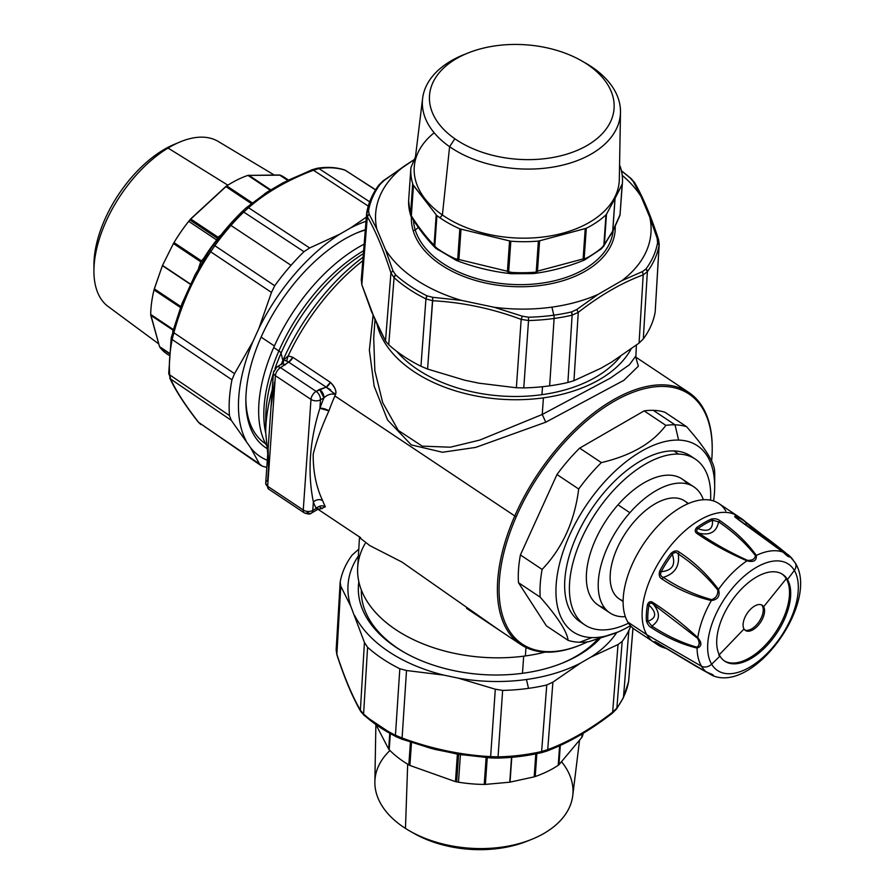 <?xml version="1.0" encoding="UTF-8"?>
<svg xmlns="http://www.w3.org/2000/svg" width="894" height="894" viewBox="0 0 894 894"><rect width="100%" height="100%" fill="white"/><g stroke="black" fill="none" stroke-linecap="round" stroke-linejoin="round"><path stroke-width="1.34" d="M462.723 754.961L435.199 749.463L401.831 739.159L395.941 736.645A3.364 1.464 116.5 0 0 395.941 736.656L364.082 715.39A3.364 2.067 -48.1 0 1 363.601 714.027L360.383 710.182L364.439 642.451L367.579 647.267L363.601 714.027A147.275 91.344 4 0 0 395.45 735.259A3.364 1.464 116.5 0 0 395.941 736.645L395.45 735.259A147.275 91.344 -176 0 1 363.601 714.027L367.579 647.267A148.024 91.814 4 0 0 399.819 668.757L395.45 735.259L402.099 737.997L395.45 735.259L399.819 668.757L406.513 670.511L402.099 737.997L406.513 670.511L443.972 675.138L458.287 678.155L495.31 689.207L490.627 756.637L495.31 689.207L502.64 690.414L498.047 756.86L502.64 690.414A148.024 91.814 4 0 0 528.51 688.358A148.024 91.814 4 0 0 546.759 684.994L541.63 751.519L546.759 684.994L552.894 682.144L547.72 749.63L541.63 751.519A147.275 91.344 -176 0 1 498.047 756.86L490.627 756.637C460.812 755.005 431.299 748.781 402.099 737.997L401.887 739.103L430.17 748.11L458.119 754.268M566.651 742.199L590.532 728.42L566.651 742.199M340.178 582.072L340.77 586.151L340.178 582.072A148.024 91.814 -176 0 1 345.352 566.204A148.024 91.814 -176 0 1 352.057 555.163L358.975 548.972L352.057 555.163A148.024 91.814 4 0 0 345.352 566.204A148.024 91.814 4 0 0 340.178 582.072L336.155 649.904L336.848 654.676L340.77 586.151L350.884 606.523L364.439 642.451L360.383 710.182C352.247 696.068 344.38 677.361 336.792 654.05L336.826 654.643M611.619 713.356L616.514 709.065A3.364 2.458 -143.7 0 0 616.514 709.065A3.364 2.458 -143.7 0 0 616.871 708.07L622.168 641.456L616.871 708.07A147.275 91.344 4 0 0 623.487 697.164A3.364 2.559 25.8 0 1 623.286 697.879A3.364 2.559 -154.2 0 0 623.487 697.164L628.873 630.415L623.487 697.164A147.275 91.344 4 0 0 628.616 681.485A3.364 2.637 10.1 0 1 628.594 681.675L632.941 628.136L628.616 681.485A147.275 91.344 -176 0 1 623.487 697.164A147.275 91.344 -176 0 1 616.871 708.07L612.647 712.149L618.022 644.54L590.956 657.09L580.452 663.147A139.676 86.64 -176 0 1 526.443 679.507A139.676 86.64 4 0 0 580.452 663.147L552.894 682.144L580.452 663.147L590.956 657.09L618.022 644.54L612.647 712.149C590.643 729.225 568.997 741.718 547.72 749.63L552.894 682.144L546.759 684.994A148.024 91.814 -176 0 1 528.51 688.358L526.443 679.507A139.676 86.64 -176 0 1 458.287 678.155A139.676 86.64 4 0 0 526.443 679.507L528.51 688.358A148.024 91.814 -176 0 1 502.64 690.414L495.31 689.207L458.287 678.155L443.972 675.138A139.676 86.64 -176 0 1 354.706 615.608A139.676 86.64 4 0 0 443.972 675.138L406.513 670.511L399.819 668.757A148.024 91.814 -176 0 1 367.579 647.267L364.439 642.451L350.884 606.523A139.676 86.64 -176 0 1 358.494 555.844A139.676 86.64 4 0 0 350.884 606.523L340.77 586.151L336.792 654.05C344.38 677.361 352.247 696.068 360.383 710.182L364.808 715.725A145.588 90.305 4 0 0 395.673 736.41M628.873 630.415A148.024 91.814 4 0 0 630.784 626.057A148.024 91.814 -176 0 1 628.873 630.415A148.024 91.814 -176 0 1 622.168 641.456A148.024 91.814 4 0 0 628.873 630.415M497.824 758.078L497.824 758.078A145.588 90.305 4 0 0 540.792 752.782L541.63 751.519L547.72 749.63L545.932 751.273L547.72 749.63C568.997 741.718 590.643 729.225 612.647 712.149M618.022 644.54L622.168 641.456L618.022 644.54M401.887 739.103L402.099 737.997C431.299 748.781 460.812 755.005 490.627 756.637L491.443 757.967L490.627 756.637L498.047 756.86L497.768 758.112L498.047 756.86A147.275 91.344 4 0 0 541.63 751.519A3.364 1.162 77 0 1 541.038 752.804L546.536 751.172C568.182 743.104 590.118 730.443 612.323 713.211L616.514 709.065L623.286 697.879L628.594 681.675A3.364 2.637 10.1 0 1 628.538 681.876M491.443 757.967L497.768 758.112L541.038 752.804M364.082 715.39L360.729 711.445M632.974 628.158L628.706 680.747M435.199 749.463L430.17 748.11M590.956 657.09A139.676 86.64 4 0 0 616.726 632.539A139.676 86.64 -176 0 1 590.956 657.09M361.366 590.062A126.043 78.18 4 0 0 404.982 652.799A126.043 78.18 -176 0 1 361.366 590.062M523.526 673.16A129.25 80.169 -176 0 1 404.032 652.262A129.25 80.169 -176 0 1 358.852 581.782A129.25 80.169 4 0 0 523.526 673.16A129.25 80.169 4 0 0 599.874 638.707A129.25 80.169 -176 0 1 561.89 663.292A129.25 80.169 -176 0 1 523.526 673.16M560.862 663.694A126.043 78.18 4 0 0 597.594 639.378A126.043 78.18 -176 0 1 560.862 663.694M389.762 733.404L388.666 749.071L376.095 724.9L388.666 749.071L389.762 733.404M408.826 764.884A106.017 65.765 -176 0 1 405.552 762.873A106.017 65.765 -176 0 1 389.214 749.753L390.332 733.717L389.214 749.753L388.666 749.071L389.214 749.753A106.017 65.765 4 0 0 405.552 762.873A106.017 65.765 4 0 0 408.826 764.884L410.413 742.165L408.826 764.884L409.888 765.454L411.486 742.534L409.888 765.454L408.826 764.884M457.382 754.134L455.459 781.647L409.888 765.454L455.459 781.647L457.382 754.134M484.235 784.429A106.017 65.765 -176 0 1 458.488 782.194L460.41 754.637L458.488 782.194A106.017 65.765 -176 0 1 456.678 781.892L455.459 781.647L456.678 781.892L458.6 754.346L456.678 781.892A106.017 65.765 4 0 0 458.488 782.194A106.017 65.765 4 0 0 484.235 784.429L486.112 757.643L484.235 784.429L485.375 784.418L487.241 757.732L485.375 784.418L484.235 784.429M511.513 757.374L509.781 782.183L485.375 784.418L509.781 782.183L511.513 757.374M535.797 753.933L534.199 776.852L510.038 782.138L511.77 757.352L509.781 782.183L534.199 776.852L535.797 753.933M558.236 765.309A106.017 65.765 -176 0 1 535.238 776.528L536.836 753.72L535.238 776.528L534.199 776.852L535.238 776.528A106.017 65.765 4 0 0 558.236 765.309L559.599 745.741L558.236 765.309L558.951 764.75L560.292 745.417L558.951 764.75L558.236 765.309M582.072 733.952L581.838 737.382L558.951 764.75L581.838 737.382L582.072 733.952M583.279 733.225A106.017 65.765 -176 0 1 582.262 736.578L582.463 733.717L582.262 736.578A106.017 65.765 4 0 0 583.279 733.225M412 832.247A92.495 57.372 4 0 0 528.969 840.427M389.952 750.502A99.234 61.552 4 0 0 405.463 828.403A99.234 61.552 -176 0 1 374.865 781.881L375.871 724.743M579.491 740.645L572.741 795.705A99.234 61.552 -176 0 1 509.401 845.88A99.234 61.552 -176 0 1 405.463 828.403L407.675 764.191L405.463 828.403A99.234 61.552 4 0 0 409.955 831.118A99.234 61.552 4 0 0 531.148 839.578A99.234 61.552 4 0 0 561.723 761.979M531.148 839.578L526.901 841.265A92.495 57.372 -176 0 1 413.933 833.376L409.955 831.118M634.651 182.7L630.549 178.387A145.588 90.305 4 0 0 621.464 171A145.588 90.305 -176 0 1 630.549 178.387L633.276 181.549L641.132 196.646A138 85.589 4 0 0 622.213 175.336A138 85.589 -176 0 1 641.132 196.646L649.804 217.287A138 85.589 -176 0 1 621.811 280.682L597.941 294.472A138 85.589 -176 0 1 551.911 307.134A138 85.589 -176 0 1 494.002 307.234L461.449 300.384A138 85.589 -176 0 1 385.515 249.739L376.832 229.099A138 85.589 -176 0 1 404.826 165.692L414.235 159.601L404.826 165.692A138 85.589 4 0 0 376.832 229.099L369.066 213.99L368.574 210.559A145.588 90.305 -176 0 1 380.173 184.265L383.738 180.756L404.826 165.692L383.738 180.756L378.486 186.03A147.275 91.344 4 0 0 366.819 212.224M411.43 217.063A102.084 63.318 4 0 0 413.207 230.831A102.084 63.318 4 0 0 523.996 286.717A102.084 63.318 4 0 0 615.228 226.26A102.084 63.318 -176 0 1 523.996 286.717A102.084 63.318 -176 0 1 413.207 230.831A102.084 63.318 -176 0 1 411.43 217.063M361.221 280.291L366.652 213.353L368.574 210.559A3.364 2.637 -169.9 0 0 366.775 212.437C368.518 202.759 372.541 193.629 378.844 185.047A3.364 2.458 36.3 0 1 380.173 184.265A145.588 90.305 4 0 0 368.574 210.559L369.066 213.99L367.345 216.795L361.824 284.694L367.345 216.795L366.741 212.627L367.345 216.795C375.581 230.887 383.437 249.594 390.935 272.916L394.086 277.676A147.275 91.344 4 0 0 425.935 298.909L432.651 300.73C462.489 302.317 492.002 308.531 521.168 319.382L516.363 387.761L523.772 387.907A148.024 91.814 4 0 0 549.642 385.839A148.024 91.814 4 0 0 567.891 382.487L573.959 380.688L601.07 368.172L611.574 362.115L639.076 343.084L643.188 274.883L639.076 343.084L611.574 362.115L601.07 368.172L573.959 380.688L578.262 312.364C600.198 295.243 621.833 282.75 643.188 274.883L642.484 271.575L621.811 280.682A138 85.589 4 0 0 649.804 217.287L657.157 238.34L657.593 242.687A145.588 90.305 -176 0 1 645.982 268.971L642.484 271.575L645.982 268.971L647.357 271.72L643.3 338.949L639.076 343.084L643.3 338.949L647.357 271.72A147.275 91.344 4 0 0 659.101 245.135L655.179 312.04A148.024 91.814 -176 0 1 650.005 327.897A148.024 91.814 -176 0 1 643.3 338.949A148.024 91.814 4 0 0 650.005 327.897A148.024 91.814 4 0 0 655.179 312.04L659.101 245.135A147.275 91.344 -176 0 1 647.357 271.72L643.188 274.883C621.833 282.75 600.198 295.243 578.262 312.364L573.959 380.688L567.891 382.487A148.024 91.814 -176 0 1 549.642 385.839A148.024 91.814 -176 0 1 523.772 387.907L528.533 320.521A147.275 91.344 4 0 0 554.112 318.465L549.642 385.839L554.112 318.465A147.275 91.344 4 0 0 572.115 315.169L567.891 382.487L572.115 315.169L578.262 312.364L572.115 315.169A147.275 91.344 -176 0 1 554.112 318.465A147.275 91.344 -176 0 1 528.533 320.521L523.772 387.907L516.363 387.761L478.893 383.18L464.578 380.162L427.578 369.054L420.951 366.249A148.024 91.814 -176 0 1 388.722 344.749L385.493 340.994L371.491 311.548L361.824 284.694L361.31 279.565M647.357 271.72A3.364 2.458 -143.7 0 0 645.982 268.971A145.588 90.305 4 0 0 657.593 242.687L657.157 238.34L649.804 217.287L641.132 196.646L633.276 181.549L634.651 182.678C642.931 197.071 650.888 215.99 658.52 239.424L659.213 244.207L655.179 312.04M390.935 272.916L385.493 340.994L390.935 272.916L392.947 270.781L385.515 249.739A138 85.589 4 0 0 461.449 300.384L432.752 297.322L427.086 295.858A145.588 90.305 -176 0 1 395.606 274.86L392.947 270.781L395.606 274.86L394.086 277.676L388.722 344.749L394.086 277.676L390.935 272.916C383.448 249.594 375.581 230.887 367.345 216.795L369.066 213.99L376.832 229.099L385.515 249.739L392.947 270.781L390.935 272.916M425.935 298.909L420.951 366.249L425.935 298.909A147.275 91.344 -176 0 1 394.086 277.676A3.364 2.067 -48.1 0 1 395.606 274.86A145.588 90.305 4 0 0 427.086 295.858A3.364 1.464 116.5 0 0 425.935 298.909L427.086 295.858L432.752 297.322L427.578 369.054L432.651 300.73L425.935 298.909M361.824 284.694L375.312 320.633L385.493 340.994L388.722 344.749A148.024 91.814 4 0 0 420.951 366.249L427.578 369.054L464.578 380.162L478.893 383.18L516.363 387.761L521.168 319.382L522.308 316.185L528.51 317.214A145.588 90.305 4 0 0 553.799 315.191A145.588 90.305 -176 0 1 528.51 317.214L522.308 316.185L494.002 307.234A138 85.589 4 0 0 551.911 307.134L553.799 315.191L551.911 307.134A138 85.589 4 0 0 597.941 294.472L576.786 309.503L571.601 311.917A145.588 90.305 -176 0 1 553.799 315.191A3.364 0.849 82.1 0 1 554.112 318.465A3.364 0.849 -97.9 0 0 553.799 315.191A145.588 90.305 4 0 0 571.601 311.917A3.364 1.162 77 0 1 572.115 315.169L571.601 311.917L576.786 309.503L578.262 312.364L576.786 309.503L597.941 294.472L621.811 280.682L642.484 271.575L643.188 274.883M521.168 319.382L528.533 320.521L521.168 319.382C492.002 308.531 462.489 302.317 432.651 300.73L432.752 297.322L461.449 300.384L494.002 307.234L522.308 316.185L521.168 319.382M657.593 242.687A3.364 2.637 10.1 0 1 659.101 245.135L657.593 242.687M657.157 238.34L658.565 240.05L657.157 238.34M630.549 178.387L631.287 178.722A3.364 2.067 131.9 0 0 631.287 178.722A3.364 2.067 131.9 0 0 630.549 178.387M382.721 181.963L383.738 180.756M366.741 212.627L366.652 213.353M528.51 317.214L528.533 320.521L528.51 317.214M415.185 229.803A100.128 62.111 -176 0 1 413.464 220.226A100.128 62.111 4 0 0 415.185 229.803A8.415 6.426 163.1 0 0 418.269 227.299A8.415 6.426 -16.9 0 1 415.185 229.803L413.207 230.831L415.185 229.803A100.128 62.111 4 0 0 519.537 284.65A100.128 62.111 4 0 0 613.15 230.697A100.128 62.111 -176 0 1 519.537 284.65A100.128 62.111 -176 0 1 415.185 229.803M410.257 213.845L410.335 214.538L410.257 213.845A106.017 65.765 -176 0 1 408.636 200.725A106.017 65.765 4 0 0 410.257 213.845L410.502 214.605L410.257 213.845M408.625 200.871L410.335 214.538L411.341 215.812C418.783 227.579 426.371 237.368 434.093 245.179L435.624 248.141L434.417 246.398L436.92 215.599A106.017 65.765 4 0 0 439.915 217.767A106.017 65.765 4 0 0 459.84 228.83L457.706 259.394L458.354 260.21L458.89 259.495L507.434 271.273L509.96 273.497M619.978 215.376L622.336 183.851A106.017 65.765 4 0 0 622.403 183.08A106.017 65.765 4 0 0 620.615 167.759A106.017 65.765 4 0 0 620.246 166.608L619.564 165.345L620.246 166.608A106.017 65.765 -176 0 1 620.615 167.759A106.017 65.765 -176 0 1 622.336 183.851L619.978 215.376M612.792 230.92L620.034 214.828L612.792 230.92L615.072 198.289L622.146 184.499L620.034 214.828L622.336 183.851L615.072 198.289L612.792 230.92A5.051 3.889 26 0 1 612.491 232.049L612.792 230.92A5.051 3.129 -176 0 1 612.714 231.077L612.345 232.317A5.051 3.744 -150.5 0 0 612.714 231.077L612.792 230.92M612.412 232.194L612.412 232.194A5.051 3.889 26 0 0 612.491 232.049L619.955 215.432L622.403 183.08M534.858 273.307L537.473 271.139L583.111 258.947L583.458 259.662L585.179 259.551L586.475 258.087A106.017 65.765 4 0 0 601.885 247.616L603.852 245.381L603.539 246.465M604.02 245.604L612.714 231.077L604.366 244.498L606.49 214.169L614.994 198.434L612.714 231.077L615.072 198.289L606.49 214.169L604.02 245.604L601.316 248.867L584.464 260.042C567.478 266.893 550.603 271.385 533.83 273.519L532.813 273.586M532.735 273.631L511.703 273.72L507.948 272.245L511.815 272.447L508.675 271.754L510.82 241.201A106.017 65.765 4 0 0 538.378 241.078L536.244 271.642L537.473 271.139L536.847 272.122L533.103 272.357A106.017 65.765 -176 0 1 511.815 272.447L511.692 273.687L511.815 272.447A106.017 65.765 4 0 0 533.103 272.357L532.645 273.586L533.103 272.357L536.847 272.122L532.645 273.586M455.806 260.12L458.354 260.21L455.493 260.065L455.024 258.668L455.806 260.12M437.937 249.806L436.864 248.186A106.017 65.765 4 0 0 455.024 258.668L458.89 259.495L458.354 260.21L455.024 258.668A106.017 65.765 -176 0 1 436.864 248.186L434.786 246.163L437.937 249.806M411.396 216.616L410.894 215.331L411.173 216.404M434.182 132.781A102.732 63.72 4 0 0 442.396 214.985L439.915 217.767A106.017 65.765 -176 0 1 436.92 215.599L436.205 214.828L436.92 215.599L434.786 246.163L434.093 245.179L436.205 214.828L413.028 184.767L411.341 215.812L413.464 185.471L436.205 214.828L434.093 245.179L434.786 246.163L434.093 245.179C426.371 237.368 418.783 227.579 411.341 215.812L413.028 184.767A106.017 65.765 -176 0 1 412.67 183.616A106.017 65.765 -176 0 1 410.938 167.524L415.442 156.931L410.938 167.524A106.017 65.765 4 0 0 410.871 168.295A106.017 65.765 4 0 0 412.67 183.616L410.536 214.683L412.67 183.616A106.017 65.765 4 0 0 413.028 184.767L410.536 214.683M611.44 233.289A5.051 3.744 -150.5 0 0 612.345 232.317L612.491 232.049M600.343 249.247L601.885 247.616A106.017 65.765 -176 0 1 586.475 258.087L584.162 258.835L586.296 228.272A106.017 65.765 4 0 0 605.976 214.851L603.852 245.381L605.976 214.851A106.017 65.765 -176 0 1 586.296 228.272L584.162 258.835L586.475 258.087L585.179 259.551L583.458 259.662L584.162 258.835L583.458 259.662L583.111 258.947L537.473 271.139L539.596 240.799L585.235 228.596L583.111 258.947L585.235 228.596L586.296 228.272L539.596 240.799L537.473 271.139L536.244 271.642L538.378 241.078L539.596 240.799L538.378 241.078A106.017 65.765 -176 0 1 510.82 241.201L508.675 271.754L507.948 272.245L507.434 271.273L458.89 259.495L461.002 229.143L509.558 240.922L507.434 271.273L509.558 240.922L510.82 241.201L461.002 229.143L458.89 259.495L457.706 259.394L459.84 228.83L461.002 229.143L459.84 228.83A106.017 65.765 -176 0 1 439.915 217.767L442.396 214.985A102.732 63.72 4 0 0 554.28 235.2A102.732 63.72 4 0 0 619.318 179.292A102.732 63.72 -176 0 1 554.28 235.2A102.732 63.72 -176 0 1 442.396 214.985A102.732 63.72 -176 0 1 414.458 164.988L422.616 98.407A99.234 61.552 4 0 0 449.604 146.694A99.234 61.552 -176 0 1 464.209 54.523L468.456 52.835A92.495 57.372 4 0 0 454.845 138.76A92.495 57.372 -176 0 1 458.153 57.663A92.495 57.372 -176 0 1 588.721 65.318A92.495 57.372 -176 0 1 585.425 146.415A92.495 57.372 -176 0 1 454.845 138.76L449.604 146.694L442.396 214.985L449.604 146.694L454.845 138.76A92.495 57.372 4 0 0 585.425 146.415A92.495 57.372 4 0 0 588.721 65.318A92.495 57.372 4 0 0 581.435 60.725A92.495 57.372 4 0 0 468.456 52.835M511.692 273.687L510.753 273.642C492.493 271.664 474.435 267.295 456.577 260.523L435.702 248.219M581.435 60.725L585.402 62.993A99.234 61.552 -176 0 1 593.225 67.922L588.721 65.318L593.225 67.922A99.234 61.552 4 0 0 583.357 61.854M466.389 53.685A99.234 61.552 4 0 0 422.616 98.407M593.225 67.922A99.234 61.552 -176 0 1 589.682 154.908A99.234 61.552 -176 0 1 449.604 146.694A99.234 61.552 4 0 0 557.677 166.228A99.234 61.552 4 0 0 620.492 112.231A99.234 61.552 4 0 0 593.225 67.922M283.04 182.801L267.764 191.718M168.843 372.619L170.642 379.045C175.894 390.734 185.27 405.228 198.759 422.527L200.759 424.494L198.759 422.527C185.27 405.228 175.894 390.745 170.642 379.045L169.681 374.854A147.275 78.203 -56.3 0 1 172.151 339.508L173.872 332.747L172.654 331.931L181.806 304.072L195.339 274.302L181.806 304.072L172.654 331.931L234.552 373.647L231.959 379.794A148.024 78.594 123.7 0 0 229.456 415.565L231.289 420.348L250.566 447.648L259.495 463.964L262.11 466.076A148.024 78.594 123.7 0 0 266.803 467.372A148.024 78.594 -56.3 0 1 262.11 466.076L198.759 422.527L259.495 463.964L250.566 447.648A139.676 74.168 123.7 0 0 267.306 460.287A139.676 74.168 -56.3 0 1 250.566 447.648L231.289 420.348L170.642 379.045L231.289 420.348L229.456 415.565L169.681 374.854L229.456 415.565A148.024 78.594 -56.3 0 1 231.959 379.794L172.151 339.508L231.959 379.794L234.552 373.647L173.872 332.747C182.03 302.999 194.3 276.011 210.682 251.784L271.474 292.427L258.891 328.433L252.935 341.53L234.552 373.647L252.935 341.53A139.676 74.168 123.7 0 0 246.006 440.608A139.676 74.168 -56.3 0 1 252.935 341.53L258.891 328.433L271.474 292.427L210.682 251.784L214.817 245.682A147.275 78.203 -56.3 0 1 230.965 225.456L291.042 265.306A148.024 78.594 123.7 0 0 274.715 285.756L214.817 245.682L274.715 285.756L271.474 292.427L274.715 285.756A148.024 78.594 -56.3 0 1 291.042 265.306L230.965 225.456A147.275 78.203 -56.3 0 1 243.716 212.034L303.96 251.695A148.024 78.594 123.7 0 0 291.042 265.306A148.024 78.594 -56.3 0 1 303.96 251.695L243.716 212.034L248.532 207.71C266.032 192.489 287.667 179.996 313.459 170.229L318.957 168.586L369.68 201.809L318.957 168.586A147.275 78.203 -56.3 0 1 345.386 170.296L375.536 189.941L345.386 170.296A147.275 78.203 123.7 0 0 318.957 168.586L313.459 170.229L368.25 206.101L313.459 170.229L311.715 170.039L288.125 180.286M242.129 211.554L242.028 211.654A3.364 1.062 45.7 0 1 242.073 211.599A3.364 1.062 45.7 0 1 243.716 212.034A147.275 78.203 123.7 0 0 230.965 225.456A3.364 0.704 -138.6 0 0 229.445 224.897A3.364 0.704 -138.6 0 0 229.423 224.93A145.588 77.309 123.7 0 0 213.465 244.9L214.817 245.682L210.682 251.784L209.9 250.018L213.454 244.911A145.588 77.309 -56.3 0 1 229.423 224.93L228.54 226.595L229.423 224.93A3.364 0.704 41.4 0 1 229.445 224.897A3.364 0.704 41.4 0 1 230.965 225.456A147.275 78.203 123.7 0 0 214.817 245.682L213.454 244.911L209.9 250.018L210.682 251.784C194.3 276.011 182.03 302.999 173.872 332.747L172.151 339.508A147.275 78.203 123.7 0 0 169.681 374.854A3.364 2.358 175.6 0 1 168.731 373.368L170.642 379.045L169.748 377.961C175.19 389.996 184.7 404.714 198.267 422.102L260.757 465.416M309.659 247.973L248.532 207.71L309.659 247.973L303.96 251.695L309.659 247.973L339.888 234.127L309.659 247.973M366.339 217.153L350.392 228.059L339.888 234.127A139.676 74.168 123.7 0 0 258.891 328.433A139.676 74.168 -56.3 0 1 339.888 234.127L350.392 228.059L366.339 217.153M345.263 170.218L345.386 170.296A3.364 2.827 108.5 0 0 344.838 170.028C336.557 167.301 327.416 166.697 317.437 168.228L318.957 168.586A3.364 2.57 -98.7 0 0 317.437 168.228A3.364 2.57 -98.7 0 0 317.415 168.228L312.095 169.737L282.929 182.868L267.842 191.662L246.174 207.81L248.532 207.71L243.716 212.034L242.028 211.654L246.018 207.967L248.532 207.71C266.032 192.489 287.667 179.996 313.459 170.229L311.715 170.039M182.465 302.351L171.19 337.921A3.364 1.766 11 0 0 171.19 337.932A3.364 1.766 11 0 0 172.151 339.508L171.19 337.932L168.731 373.368M229.467 224.875A145.588 77.309 -56.3 0 1 242.028 211.654L229.445 224.897L213.454 244.911M195.339 274.302L209.9 250.018M264.255 194.076L267.842 191.662M366.004 221.31A139.676 74.168 123.7 0 0 350.392 228.059A139.676 74.168 -56.3 0 1 366.004 221.31M245.872 398.668A126.043 66.927 123.7 0 0 265.63 443.804L265.328 443.603A126.043 66.927 -56.3 0 1 245.872 398.668M365.3 230.06A126.043 66.927 123.7 0 0 356.237 233.178A126.043 66.927 -56.3 0 1 365.3 230.06M266.781 448.397A129.25 68.626 -56.3 0 1 245.85 400.177A129.25 68.626 -56.3 0 1 357.622 232.585A129.25 68.626 -56.3 0 1 365.322 229.713A129.25 68.626 123.7 0 0 261.596 336.043A129.25 68.626 123.7 0 0 266.781 448.397M168.81 355.175L167.077 354.013A106.017 56.3 -56.3 0 1 159.914 347.341L169.011 352.951L159.523 346.626L150.717 314.453L173.313 329.528L150.717 314.453A106.017 56.3 -56.3 0 1 154.025 289.879L154.304 288.84L180.856 306.553L154.304 288.84L162.496 265.406L190.478 284.068L162.496 265.406L173.425 243.559L200.748 261.786L198.535 268.457L200.748 261.786L201.787 261.875L201.508 260.925L203.787 258.243L201.508 260.925L173.995 242.576A106.017 56.3 -56.3 0 1 188.712 221.332L216.627 239.95L215.867 241A106.017 56.3 123.7 0 0 203.787 258.243L204.357 258.623L203.787 258.243A106.017 56.3 -56.3 0 1 215.867 241L217.086 240.005L217.398 238.262L218.494 238.195L217.398 238.262L217.991 237.178L218.494 238.195L217.991 237.178L220.986 234.988L217.991 237.178L190.645 218.941L225.791 186.544L251.303 203.553L225.791 186.544L226.763 185.874A106.017 56.3 -56.3 0 1 229.914 183.907A106.017 56.3 -56.3 0 1 247.962 175.392L270.167 190.198L247.962 175.392L279.543 174.989L287.678 180.42L280.314 175.168A106.017 56.3 -56.3 0 1 284.728 177.604L288.404 180.052M201.787 261.875L200.748 261.786L201.508 260.925L201.787 261.875M287.969 180.275L280.314 175.168L287.969 180.275M270.726 189.863L248.733 175.202L270.726 189.863M252.197 202.837L226.763 185.874L252.197 202.837M288.091 180.208A106.017 56.3 123.7 0 0 280.314 175.168L247.962 175.392A106.017 56.3 123.7 0 0 229.914 183.907A106.017 56.3 123.7 0 0 226.763 185.874L189.863 219.902A106.017 56.3 123.7 0 0 188.712 221.332A106.017 56.3 -56.3 0 1 189.863 219.902L217.398 238.262L189.863 219.902L190.645 218.941L217.991 237.178L216.627 239.95L188.712 221.332A106.017 56.3 123.7 0 0 173.995 242.576L173.425 243.559L173.995 242.576L201.508 260.925L200.748 261.786L173.425 243.559L162.395 265.641L190.377 284.303L162.395 265.641L154.025 289.879L180.499 307.536L154.025 289.879A106.017 56.3 123.7 0 0 150.717 314.453L150.762 315.303L173.123 330.21L150.762 315.303L159.523 346.626L168.966 353.387L159.914 347.341A106.017 56.3 123.7 0 0 168.821 355.097M176.777 143.386A92.495 49.114 123.7 0 0 163.054 150.103A92.495 49.114 123.7 0 0 94.004 267.507M158.35 343.62L108.129 306.497A99.234 52.69 -56.3 0 1 102.162 230.786A99.234 52.69 -56.3 0 1 168.05 148.069L227.847 185.17L168.05 148.069A99.234 52.69 123.7 0 0 93.926 270.748L93.948 264.456A92.495 49.114 -56.3 0 1 163.054 150.103A92.495 49.114 -56.3 0 1 173.939 144.515L179.739 142.068A99.234 52.69 123.7 0 0 168.05 148.069L163.054 150.103L168.05 148.069A99.234 52.69 -56.3 0 1 218.203 141.442L273.441 174.542M623.118 601.506L619.229 598.913A58.903 31.279 -56.3 0 1 625.889 532.556A58.903 31.279 -56.3 0 1 684.592 500.908L688.481 503.501M609.898 612.915L598.03 605.003A75.733 40.208 -56.3 0 1 618.011 504.819A75.733 40.208 -56.3 0 1 682.066 478.994L693.934 486.906A75.733 40.208 123.7 0 0 629.879 512.731L618.011 504.819L629.879 512.731A75.733 40.208 123.7 0 0 609.898 612.915A75.733 40.208 123.7 0 0 625.375 616.692A75.733 40.208 -56.3 0 1 598.265 582.597A75.733 40.208 -56.3 0 1 629.879 512.731A75.733 40.208 -56.3 0 1 703.366 499.746A75.733 40.208 123.7 0 0 693.934 486.906M687.866 503.758A58.903 31.279 123.7 0 0 625.889 532.556A58.903 31.279 123.7 0 0 623.129 600.835M584.777 624.884L580.027 621.721A99.625 52.902 -56.3 0 1 583.022 523.113A99.625 52.902 -56.3 0 1 673.852 450.922L678.602 454.085A99.625 52.902 123.7 0 0 587.76 526.275A99.625 52.902 123.7 0 0 584.777 624.884A99.625 52.902 123.7 0 0 601.494 629.912A99.625 52.902 123.7 0 0 628.549 623.174A99.625 52.902 -56.3 0 1 601.494 629.912A99.625 52.902 -56.3 0 1 580.843 540.311A99.625 52.902 -56.3 0 1 678.602 454.085L673.852 450.922A99.625 52.902 -56.3 0 1 690.581 455.951L695.331 459.114A99.625 52.902 123.7 0 0 678.602 454.085A99.625 52.902 -56.3 0 1 710.574 500.182A99.625 52.902 123.7 0 0 695.331 459.114M687.33 483.945A75.733 40.208 123.7 0 0 618.011 504.819A75.733 40.208 123.7 0 0 604.635 607.965M591.996 637.59A111.906 59.429 -56.3 0 1 568.796 536.948A111.906 59.429 -56.3 0 1 678.613 440.083A111.906 59.429 -56.3 0 1 713.602 500.964A111.906 59.429 123.7 0 0 714.675 486.928A111.906 59.429 123.7 0 0 678.613 440.083A111.906 59.429 123.7 0 0 568.796 536.948A111.906 59.429 123.7 0 0 591.996 637.59L579.681 642.238A123.182 65.407 -56.3 0 1 568.115 640.361C566.964 631.399 557.655 617.005 540.188 597.17A123.182 65.407 -56.3 0 1 542.122 569.433C562.471 548.056 574.652 521.258 578.686 489.007A123.182 65.407 -56.3 0 1 601.371 462.6C631.019 455.627 652.519 443.223 665.851 425.365A123.182 65.407 -56.3 0 1 675.026 424.829L678.613 440.083L675.026 424.829A123.182 65.407 -56.3 0 1 686.592 426.706C704.059 446.542 713.367 460.935 714.529 469.898A123.182 65.407 -56.3 0 1 714.719 476.401A123.182 65.407 123.7 0 0 714.529 469.898C713.367 460.935 704.059 446.542 686.592 426.706A123.182 65.407 123.7 0 0 675.026 424.829A123.182 65.407 123.7 0 0 665.851 425.365L644.149 410.894A123.182 65.407 -56.3 0 1 653.313 410.346L675.026 424.829L653.313 410.346A123.182 65.407 -56.3 0 1 664.89 412.223L686.592 426.706L664.89 412.223A123.182 65.407 123.7 0 0 653.313 410.346A123.182 65.407 123.7 0 0 644.149 410.894L665.851 425.365C652.519 443.223 631.019 455.627 601.371 462.6A123.182 65.407 123.7 0 0 578.686 489.007L556.973 474.524A123.182 65.407 -56.3 0 1 579.658 448.129L601.371 462.6L579.658 448.129L644.149 410.894L579.658 448.129A123.182 65.407 123.7 0 0 556.973 474.524L578.686 489.007C574.652 521.258 562.471 548.056 542.122 569.433A123.182 65.407 123.7 0 0 540.188 597.17L518.475 582.687A123.182 65.407 -56.3 0 1 520.409 554.951L542.122 569.433L520.409 554.951L556.973 474.524L520.409 554.951A123.182 65.407 123.7 0 0 518.475 582.687L540.188 597.17C557.655 617.005 566.964 631.399 568.115 640.361A123.182 65.407 123.7 0 0 579.681 642.238L591.996 637.59A111.906 59.429 123.7 0 0 617.899 632.058A111.906 59.429 123.7 0 0 630.438 625.666A111.906 59.429 -56.3 0 1 591.996 637.59M692.872 457.65A99.625 52.902 123.7 0 0 673.852 450.922A99.625 52.902 123.7 0 0 581.759 525.448A99.625 52.902 123.7 0 0 582.486 623.185M617.899 632.058L588.855 641.691A123.182 65.407 -56.3 0 1 579.681 642.238A123.182 65.407 123.7 0 0 588.855 641.691L614.714 633.399M546.402 625.878L568.115 640.361L546.402 625.878L518.475 582.687L546.402 625.878M330.713 389.918L326.187 387.147L316.118 391.382L280.526 367.646L288.673 362.126L326.187 387.147L335.485 394.6C331.696 393.271 327.852 394.355 323.952 397.819L319.571 389.393L326.187 387.147L288.673 362.126L280.526 367.646L316.118 391.382L319.571 389.393A6.727 3.889 60 0 1 323.952 397.819L320.488 399.819A6.727 3.889 -120 0 0 316.118 391.382A6.727 3.576 123.7 0 0 310.989 399.406L275.397 375.67A6.727 3.576 -56.3 0 1 280.526 367.646A6.727 3.889 -120 0 0 276.782 367.088A6.727 3.889 -120 0 0 275.408 369.747A6.727 4.179 4 0 0 273.441 372.452A6.727 4.179 4 0 0 275.397 375.67A6.727 4.179 -176 0 1 273.441 372.452L276.782 367.088A6.727 3.889 60 0 1 280.526 367.646A6.727 3.576 123.7 0 0 275.397 375.67L310.989 399.406A6.727 3.576 -56.3 0 1 316.118 391.382A6.727 3.889 60 0 1 320.488 399.819A6.727 4.179 -176 0 1 310.989 399.406L303.256 510.016L267.664 486.28L275.397 375.67L267.664 486.28A6.727 4.179 -176 0 1 265.708 483.062A6.727 4.179 4 0 0 267.664 486.28L303.256 510.016L310.989 399.406A6.727 4.179 4 0 0 320.488 399.819L323.952 397.819C327.852 394.355 331.696 393.271 335.485 394.6A151.455 80.426 123.7 0 0 334.881 395.964A151.455 80.426 123.7 0 0 328.914 410.871A6.727 2.391 19.9 0 0 319.907 408.256A158.193 84.002 -56.3 0 1 323.952 397.819A158.193 84.002 123.7 0 0 319.907 408.256L320.488 399.819L319.907 408.256L328.914 410.871A151.455 80.426 -56.3 0 1 334.881 395.964A151.455 80.426 -56.3 0 1 335.485 394.6C336.859 391.572 335.161 387.493 330.4 382.353A6.727 3.576 -56.3 0 1 326.187 387.147L330.4 382.353C334.948 386.823 336.647 390.901 335.485 394.6M281.174 364.651L281.677 364.271A6.727 3.889 60 0 1 285.409 364.83L282.884 363.947M286.661 360.908L288.673 362.126A6.727 3.576 123.7 0 0 292.874 357.332L330.4 382.353L292.874 357.332L288.673 362.126L283.823 359.801L286.661 360.908L288.192 355.846L286.661 360.908M283.219 362.942L283.823 359.801L283.219 362.942L276.782 367.088M334.691 393.963L333.473 392.734M283.219 361.165A150.561 79.946 -56.3 0 1 283.823 359.801L288.192 355.846L292.874 357.332L288.192 355.846A151.455 80.426 -56.3 0 1 362.808 260.713A151.455 80.426 123.7 0 0 288.192 355.846L283.823 359.801A150.561 79.946 123.7 0 0 283.219 361.165A150.561 79.946 123.7 0 0 281.956 364.093A150.561 79.946 -56.3 0 1 283.219 361.165A6.727 1.799 -156.3 0 1 282.873 360.528A6.727 1.799 23.7 0 0 283.219 361.165M712.216 448.81A151.455 80.426 123.7 0 0 688.838 392.488A151.455 80.426 123.7 0 0 514.788 515.939L334.881 395.964L514.788 515.939A151.455 80.426 123.7 0 0 520.766 644.507A151.455 80.426 123.7 0 0 581.759 644.44M545.787 422.191L623.889 380.319L638.361 366.194L635.746 357.131L638.361 366.194L623.889 380.319L545.787 422.191L475.675 447.413L442.463 452.252L411.307 444.91L387.538 419.957L374.139 386.107L369.367 350.202L373.066 315.291L369.367 350.202L374.139 386.107L387.538 419.957L411.307 444.91L442.463 452.252L475.675 447.413L545.787 422.191L542.245 414.47L545.787 422.191M321.594 508.407L325.394 506.786A151.455 80.426 -56.3 0 1 322.645 500.629C316.219 487.141 313.068 471.686 313.191 454.264C316.476 441.111 321.717 426.639 328.914 410.871C321.717 426.639 316.476 441.111 313.191 454.264C313.068 471.686 316.219 487.141 322.645 500.629C319.493 498.975 316.398 499.433 313.358 502.003C307.368 472.211 309.559 440.966 319.907 408.256C309.559 440.966 307.368 472.211 313.358 502.003L312.766 510.429A6.727 4.179 -176 0 1 303.256 510.016A6.727 3.576 123.7 0 0 304.284 512.865A6.727 3.576 123.7 0 0 307.648 512.53A6.727 3.889 -120 0 0 311.38 513.1A6.727 3.889 -120 0 0 312.766 510.429A6.727 3.889 60 0 1 311.38 513.1C310.33 514.352 307.961 514.274 304.284 512.865A6.727 3.576 -56.3 0 1 303.256 510.016A6.727 4.179 4 0 0 312.766 510.429L313.358 502.003A6.727 5.33 159.1 0 1 322.645 500.629A151.455 80.426 123.7 0 0 325.394 506.786A6.727 5.476 -27.3 0 0 316.219 508.44A158.193 84.002 -56.3 0 1 313.358 502.003A158.193 84.002 123.7 0 0 316.219 508.44C319.192 505.702 322.242 505.155 325.394 506.786L321.594 508.407M466.567 608.356L520.766 644.507M268.111 448.699L271.038 406.815L268.111 448.699L268.535 468.065L267.675 480.369A6.727 4.179 4 0 0 265.708 483.062L268.111 448.732M265.708 483.062L268.692 489.13A6.727 3.576 -56.3 0 1 267.664 486.28A6.727 3.576 123.7 0 0 268.692 489.13L304.284 512.865M267.798 453.258L271.932 393.952L267.798 453.258M274.547 382.051L271.038 406.815L273.441 372.452M265.764 417.196A133.24 70.749 -56.3 0 1 273.363 373.468A133.24 70.749 123.7 0 0 265.764 417.196L265.697 432.372A149.488 79.376 -56.3 0 1 272.212 389.985A149.488 79.376 123.7 0 0 265.697 432.372L267.753 453.861M281.141 364.573A149.488 79.376 -56.3 0 1 282.873 360.528A149.488 79.376 -56.3 0 1 363.098 257.181A149.488 79.376 123.7 0 0 282.873 360.528A149.488 79.376 123.7 0 0 281.141 364.573M582.262 644.228A150.27 79.79 123.7 0 0 587.514 641.87A150.27 79.79 -56.3 0 1 516.33 516.52A150.27 79.79 123.7 0 0 582.262 644.228L581.245 644.652A151.455 80.426 -56.3 0 1 514.788 515.939L516.33 516.52A150.27 79.79 -56.3 0 1 641.311 389.527A150.27 79.79 -56.3 0 1 711.624 461.058A150.27 79.79 123.7 0 0 712.216 449.369A150.27 79.79 123.7 0 0 636.215 391.125A150.27 79.79 123.7 0 0 516.33 516.52L514.788 515.939A151.455 80.426 -56.3 0 1 635.623 389.56A151.455 80.426 -56.3 0 1 712.216 448.252L712.216 449.369M373.714 338.01L374.843 370.686L382.699 402.635L398.255 430.383L422.225 446.14L450.319 447.212L479.854 440.049L542.245 414.47L610.546 378.017L629.41 364.763L635.6 356.304L629.41 364.763L610.546 378.017L542.245 414.47L479.854 440.049L450.319 447.212L422.225 446.14L398.255 430.383L382.699 402.635L374.843 370.686L373.714 338.01L374.977 319.851M316.454 507.446C318.867 509.379 318.789 509.714 316.219 508.44L312.766 510.429L316.219 508.44C318.789 509.714 318.867 509.379 316.454 507.446M319.828 507.121L322.287 508.541L318.186 509.167M499.321 630.192L402.021 562.091L369.814 545.597L359.757 537.797L369.814 545.597L402.021 562.091L499.321 630.192M281.074 353.164L282.873 360.528L281.074 353.164A133.24 70.749 -56.3 0 1 363.377 253.65A133.24 70.749 123.7 0 0 281.074 353.164A133.24 70.749 123.7 0 0 274.994 368.585A133.24 70.749 -56.3 0 1 281.074 353.164A6.727 1.799 23.7 0 0 278.883 350.951A6.727 1.799 -156.3 0 1 281.074 353.164M377.089 324.567A131.262 81.421 4 0 0 543.407 397.852L542.245 414.47L543.407 397.852A131.262 81.421 4 0 0 631.063 349.073A131.262 81.421 -176 0 1 543.407 397.852A131.262 81.421 -176 0 1 377.089 324.567M365.11 543.586A131.262 81.421 4 0 0 393.405 628.024A131.262 81.421 4 0 0 525.381 655.95A131.262 81.421 4 0 0 545.15 652.106A131.262 81.421 -176 0 1 525.381 655.95L525.974 647.468L525.381 655.95A131.262 81.421 -176 0 1 357.723 566.952L359.511 536.78M265.697 432.964A131.262 69.698 -56.3 0 1 278.883 350.951A131.262 69.698 -56.3 0 1 363.612 250.722A131.262 69.698 123.7 0 0 278.883 350.951A131.262 69.698 123.7 0 0 265.697 432.964M541.954 394.679A126.043 78.18 4 0 0 620.347 356.527A126.043 78.18 -176 0 1 541.954 394.679L542.502 386.711L541.954 394.679A126.043 78.18 -176 0 1 396.701 351.331A126.043 78.18 4 0 0 541.954 394.679M273.732 347.52L278.883 350.951L273.732 347.52A131.262 69.698 -56.3 0 1 364.149 244.163A131.262 69.698 123.7 0 0 273.732 347.52A131.262 69.698 123.7 0 0 266.356 445.145A131.262 69.698 -56.3 0 1 273.732 347.52M522.487 673.305L523.683 656.185L522.487 673.305M274.413 345.989L261.115 337.127L274.413 345.989M665.739 648.228L664.365 647.848A75.699 40.196 123.7 0 1 658.174 645.077A75.699 40.196 -56.3 0 1 654.81 642.361A75.699 40.196 123.7 0 0 658.174 645.077L634.807 629.532A75.733 40.208 -56.3 0 1 627.845 622.068L646.831 634.729A75.733 40.208 123.7 0 0 653.793 642.194A75.733 40.208 -56.3 0 1 646.831 634.729L627.845 622.068A75.733 40.208 -56.3 0 1 648.865 536.545A75.733 40.208 -56.3 0 1 718.843 503.523L737.829 516.184A75.733 40.208 123.7 0 0 667.852 549.207A75.733 40.208 123.7 0 0 646.831 634.729L701.522 666.265A71.498 37.961 123.7 0 0 706.361 672.02L706.361 672.02C712.73 674.467 714.764 675.64 712.473 675.518L705.422 671.517L712.473 675.518C714.764 675.64 712.73 674.467 706.361 672.02L657.638 643.177L706.361 672.02A71.498 37.961 -56.3 0 1 701.522 666.265A8.415 6.906 -30.7 0 0 711.635 664.208A673.148 552.738 -30.7 0 0 719.961 656.051A52.165 27.703 123.7 0 0 768.885 643.412A52.165 27.703 123.7 0 0 787.446 579.535A673.148 552.738 -30.7 0 0 794.341 570.428A63.932 33.95 -56.3 0 1 771.589 648.709A63.932 33.95 -56.3 0 1 711.635 664.208A63.932 33.95 -56.3 0 1 734.376 585.928A63.932 33.95 -56.3 0 1 794.341 570.428A673.148 552.738 149.3 0 1 787.446 579.535A52.165 27.703 123.7 0 0 738.522 592.174A52.165 27.703 123.7 0 0 719.961 656.051A673.148 552.738 149.3 0 1 711.635 664.208A63.932 33.95 123.7 0 0 771.589 648.709A63.932 33.95 123.7 0 0 794.341 570.428A8.415 6.906 -30.7 0 0 795.157 562.784A8.415 6.906 -30.7 0 0 793.995 561.398A71.498 37.961 123.7 0 0 789.603 556.023A71.498 37.961 123.7 0 0 789.156 555.643L786.564 554.828L783.178 552.201L786.564 554.828L788.474 555.241C777.892 546.29 765.353 536.802 750.848 526.801L750.334 527.795L750.848 526.801C765.353 536.802 777.892 546.29 788.474 555.241L789.156 555.643C790.017 558.012 787.983 556.839 783.055 552.134L738.053 519.448M725.805 510.988A75.733 40.208 123.7 0 0 654.788 529.349A75.733 40.208 123.7 0 0 627.845 622.068M787.446 579.535A52.165 27.703 -56.3 0 1 772.975 638.45A52.165 27.703 -56.3 0 1 724.755 661.191A52.165 27.703 -56.3 0 1 719.961 656.051A52.165 27.703 -56.3 0 1 734.443 597.136A52.165 27.703 -56.3 0 1 782.652 574.395A52.165 27.703 -56.3 0 1 787.446 579.535L786.251 578.742L787.446 579.535M724.174 660.789A52.165 27.703 123.7 0 0 772.181 637.12A52.165 27.703 123.7 0 0 786.251 578.742A52.165 27.703 123.7 0 0 782.049 574.004A52.165 27.703 -56.3 0 1 786.251 578.742A52.165 27.703 -56.3 0 1 772.181 637.12A52.165 27.703 -56.3 0 1 724.174 660.789M718.776 655.257L744.031 628.985A15.142 8.046 123.7 0 0 758.235 625.308A15.142 8.046 123.7 0 0 763.621 606.769L786.251 578.742L763.621 606.769A15.142 8.046 123.7 0 0 749.418 610.434A15.142 8.046 123.7 0 0 744.031 628.985L718.776 655.257M744.803 629.979A15.142 8.046 123.7 0 0 758.548 622.403A15.142 8.046 123.7 0 0 762.314 605.886L763.621 606.769A15.142 8.046 -56.3 0 1 759.419 623.867A15.142 8.046 -56.3 0 1 745.417 630.471A15.142 8.046 -56.3 0 1 744.031 628.985A15.142 8.046 -56.3 0 1 748.233 611.876A15.142 8.046 -56.3 0 1 762.224 605.272A15.142 8.046 -56.3 0 1 763.621 606.769L762.314 605.886A15.142 8.046 123.7 0 0 761.532 604.892A15.142 8.046 -56.3 0 1 762.314 605.886A15.142 8.046 -56.3 0 1 758.548 622.403A15.142 8.046 -56.3 0 1 744.803 629.979M737.248 518.743C734.544 516.888 733.996 516.006 735.594 516.084L736.544 517.257A75.252 39.962 -56.3 0 1 746.054 522.699L745.987 524.7L746.054 522.699A75.252 39.962 123.7 0 0 736.544 517.257L735.807 517.436L736.544 517.257A3.364 2.805 -74.5 0 0 735.594 516.084C733.996 516.006 734.544 516.888 737.248 518.743L783.055 552.134A71.498 37.961 123.7 0 0 756.335 555.42C746.959 542.367 734.89 530.846 720.151 520.844C717.804 518.945 714.898 518.352 711.4 519.056A75.699 40.196 123.7 0 0 696.761 527.516C694.482 530.131 694.75 532.254 697.555 533.886C712.172 543.977 728.644 552.961 746.971 560.829A71.498 37.961 123.7 0 0 718.485 589.414C720.341 595.896 717.96 599.617 711.356 600.567L711.568 599.639C716.072 598.03 718.128 594.812 717.748 589.984L718.485 589.414C707.277 574.384 694.213 561.98 679.328 552.179C694.213 561.98 707.277 574.384 718.485 589.414L717.748 589.984C706.204 575.736 693.04 563.734 678.255 553.978L679.328 552.179C676.903 550.168 674.121 550.581 670.958 553.397C674.121 550.57 676.903 550.168 679.328 552.179L678.255 553.978C676.333 551.911 674.344 552.034 672.299 554.347L670.958 553.397A75.699 40.196 123.7 0 0 659.806 570.841L661.214 571.679L659.806 570.841C658.565 574.876 659.336 577.625 662.119 579.077C659.336 577.625 658.565 574.876 659.806 570.841A75.699 40.196 -56.3 0 1 670.958 553.397L672.299 554.347C674.344 552.034 676.333 551.911 678.255 553.978C679.887 566.003 674.903 573.792 663.303 577.345C660.677 576.384 659.973 574.507 661.214 571.679C672.254 570.64 675.942 564.863 672.299 554.347C675.942 564.863 672.254 570.64 661.214 571.679A75.252 39.962 -56.3 0 1 672.299 554.347A75.252 39.962 123.7 0 0 661.214 571.679C659.973 574.507 660.666 576.384 663.303 577.345C674.903 573.792 679.887 566.003 678.255 553.978C693.04 563.734 706.204 575.736 717.748 589.984C718.128 594.812 716.072 598.03 711.568 599.639C694.124 594.678 678.032 587.246 663.303 577.345C678.032 587.246 694.124 594.678 711.568 599.639L711.356 600.567C693.331 596.22 676.926 589.057 662.119 579.077L663.303 577.345M648.999 605.115C649.647 602.768 651.134 602.522 653.425 604.378C660.532 613.15 660.029 620.38 651.916 626.091L647.871 621.229C656.498 618.123 656.866 612.748 648.999 605.115C656.866 612.748 656.498 618.123 647.871 621.229A75.252 39.962 -56.3 0 1 648.999 605.115A75.252 39.962 123.7 0 0 647.871 621.229L651.916 626.091C660.029 620.38 660.532 613.15 653.425 604.378L697.476 638.215C699.868 642.406 699.656 645.401 696.851 647.189C681.731 642.831 666.745 635.79 651.916 626.091C666.745 635.79 681.731 642.831 696.851 647.189L697.063 648.072C681.742 644.351 666.622 637.612 651.692 627.856L651.916 626.091L651.692 627.856C649.055 626.415 647.29 624.023 646.384 620.682A75.699 40.196 -56.3 0 1 647.524 604.478A3.364 1.799 10.3 0 0 648.999 605.115L647.524 604.478C648.865 601.438 650.832 600.902 653.436 602.858L653.425 604.378C651.134 602.522 649.647 602.768 648.999 605.115M647.871 621.229A3.364 2.336 176.6 0 1 646.384 620.682C647.29 624.023 649.055 626.415 651.692 627.856C666.622 637.612 681.742 644.351 697.063 648.072L696.851 647.189C699.656 645.401 699.868 642.406 697.476 638.215L653.425 604.378L653.436 602.858C668.354 612.446 683.139 624.057 697.789 637.713L697.476 638.215L697.789 637.713C702.103 643.032 701.857 646.485 697.063 648.072A71.498 37.961 123.7 0 0 701.522 666.265L646.831 634.729A75.733 40.208 -56.3 0 1 667.852 549.207A75.733 40.208 -56.3 0 1 737.829 516.184L742.176 519.112A75.699 40.196 123.7 0 0 735.594 516.084A75.699 40.196 -56.3 0 1 742.176 519.112L745.484 521.839A3.364 2.838 134.6 0 1 746.054 522.699L750.848 526.801L745.149 521.571A3.364 2.838 134.6 0 1 745.484 521.839L789.156 555.643L750.848 526.801M656.241 642.786L657.258 643.009L656.241 642.786A75.252 39.962 123.7 0 0 665.304 648.105A75.252 39.962 -56.3 0 1 656.241 642.786L654.81 642.361A3.364 2.838 -45.4 0 0 656.241 642.786M665.505 648.228A3.364 2.805 105.5 0 1 665.024 648.15L665.706 648.362M654.81 642.361C653.939 641.143 654.877 641.423 657.638 643.177C654.877 641.423 653.939 641.143 654.81 642.361M658.677 643.512L657.638 643.177M736.544 517.257L738.086 519.179M746.054 522.699L745.149 521.571A75.699 40.196 123.7 0 0 742.176 519.112M662.119 579.077C676.926 589.057 693.342 596.22 711.356 600.567C717.96 599.617 720.341 595.896 718.485 589.414A71.498 37.961 -56.3 0 1 746.971 560.829C753.631 562.482 756.76 560.683 756.335 555.42L755.441 555.61C745.54 543.038 733.259 531.785 718.608 521.839C733.259 531.785 745.54 543.038 755.441 555.61C754.871 559.096 752.167 560.661 747.328 560.292C729.649 552.224 713.535 543.183 698.985 533.17C710.059 535.718 716.608 531.941 718.608 521.839L712.496 520.207L718.608 521.839C716.608 531.941 710.059 535.718 698.985 533.17C696.37 531.807 696.024 530.287 697.935 528.611C708.238 532.455 713.088 529.661 712.496 520.207C713.088 529.661 708.238 532.455 697.935 528.611A75.252 39.962 -56.3 0 1 712.496 520.207A75.252 39.962 123.7 0 0 697.935 528.611A3.364 1.643 -125.8 0 0 696.761 527.516A75.699 40.196 -56.3 0 1 711.4 519.056A3.364 2.213 66.8 0 1 712.496 520.207L711.4 519.056C714.898 518.352 717.804 518.945 720.151 520.844C734.89 530.846 746.959 542.367 756.335 555.42A71.498 37.961 -56.3 0 1 783.055 552.134L789.357 556.962M697.789 637.713A71.498 37.961 -56.3 0 1 711.356 600.567A71.498 37.961 123.7 0 0 697.789 637.713C683.139 624.057 668.354 612.446 653.436 602.858C650.843 600.902 648.865 601.438 647.524 604.478A75.699 40.196 123.7 0 0 646.384 620.682M789.156 555.643A71.498 37.961 -56.3 0 1 789.603 556.023L795.157 562.784A8.415 6.906 149.3 0 1 794.341 570.428A63.932 33.95 123.7 0 0 734.376 585.928A63.932 33.95 123.7 0 0 711.635 664.208A8.415 6.906 149.3 0 1 701.522 666.265A71.498 37.961 -56.3 0 1 697.063 648.072L700.527 641.78M718.608 521.839L720.151 520.844M755.441 555.61L756.335 555.42C756.76 560.683 753.631 562.482 746.971 560.829L747.328 560.292C752.167 560.661 754.871 559.096 755.441 555.61M747.328 560.292L746.971 560.829C728.644 552.961 712.172 543.977 697.555 533.886L698.985 533.17C713.535 543.183 729.649 552.224 747.328 560.292M697.555 533.886C694.75 532.254 694.482 530.131 696.761 527.516L697.935 528.611C696.024 530.287 696.37 531.807 698.985 533.17M628.706 680.759L628.594 681.675M336.848 654.676C344.469 678.121 352.426 697.029 360.718 711.423M458.019 754.245L491.298 758M621.408 170.743L631.287 178.722L634.651 182.678M378.844 185.047L383.034 180.901L414.235 159.59M601.316 248.867L612.345 232.317M410.681 215.622L411.206 216.717C419.107 229.289 427.243 239.76 435.624 248.141M410.871 168.295L408.625 200.792M511.703 273.72L510.753 273.642M620.492 112.231L619.318 179.292M375.636 189.774L344.838 170.028M242.073 211.599L246.174 207.81M209.878 250.052L194.803 275.318M714.675 486.928L714.719 476.401M688.838 392.488L635.723 357.064M317.996 509.278L360.718 537.763M635.846 357.321L636.383 345.14M318.175 509.178L311.38 513.1M658.174 645.077L665.024 648.15M655.771 642.149L696.236 666.399L711.512 674.534M695.755 666.119L712.876 675.696C755.095 693.006 819.954 601.103 795.157 562.784M786.564 554.828L735.807 517.436M788.072 554.671L789.603 556.023"/></g></svg>
